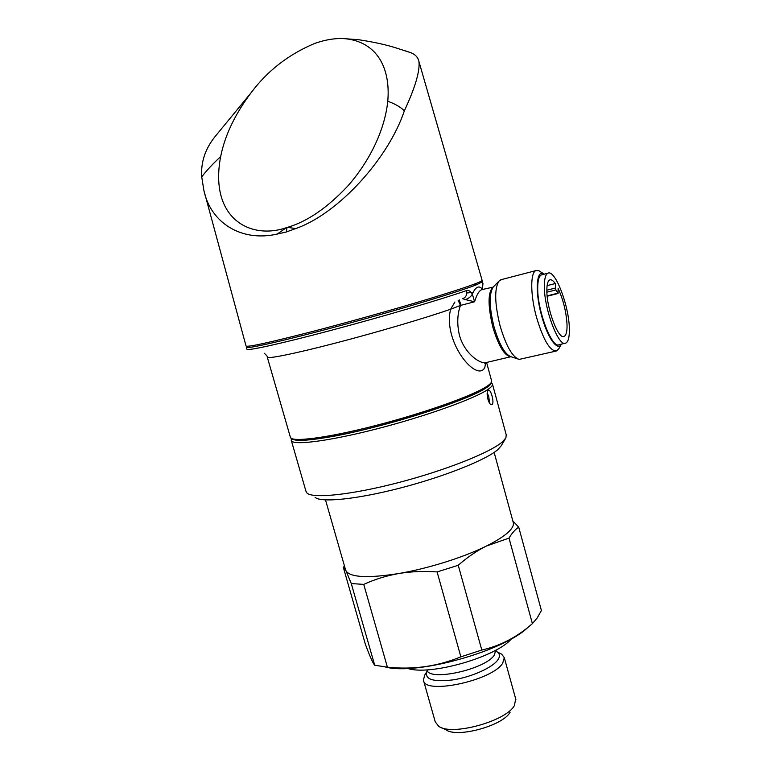 <?xml version="1.0" encoding="UTF-8"?>
<svg xmlns="http://www.w3.org/2000/svg" width="771" height="771" viewBox="0 0 771 771"><rect width="100%" height="100%" fill="white"/><g stroke="black" fill="none" stroke-linecap="round" stroke-linejoin="round"><path stroke-width="1.16" d="M513.12 522.015L513.38 522.96C513.708 525.051 512.619 527.518 510.094 530.332C505.757 535.113 497.806 540.365 486.25 546.109C476.584 550.947 467.245 557.337 458.244 565.288L437.109 571.928C423.828 570.954 411.001 571.504 398.646 573.547C386.223 575.783 374.59 579.397 363.739 584.389L351.277 583.56L345.475 569.518L325.507 499.926M515.683 698.873L514.44 705.475C506.499 721.078 451.912 736.17 438.815 726.388L435.268 721.945L423.607 680.764M499.598 653.085L501.642 654.136L504.301 657.692L502.721 663.118C492.592 680.668 423.693 695.23 423.424 680.128L424.705 675.117M344.502 566.126L343.307 567.283C343.75 567.061 344.608 568.217 345.88 570.752C350.169 577.46 367.757 578.385 398.646 573.547C427.838 568.622 463.544 557.404 486.25 546.109L509.014 538.1C511.983 533.079 515.211 529.446 518.719 527.171L541.406 610.516L537.223 617.937L532.385 623.623C517.274 637.019 500.408 645.828 481.798 650.04L460.865 656.844L437.109 571.928M343.307 567.283L365.367 644.267C369.926 656.555 373.039 663.542 374.706 665.228L351.277 583.56M512.811 520.907L518.719 527.171M363.739 584.389L387.399 667.175L374.706 665.228M458.244 565.288L481.798 650.04M527.913 627.401C503.473 651.341 416.581 675.521 385.5 667.021M387.399 667.175C413.005 669.893 437.494 666.452 460.865 656.844M511.443 638.793C496.794 656.892 429.678 676.09 407.676 668.428M510.113 712.211C503.27 725.54 457.405 738.223 446.139 729.896L441.205 727.535M509.014 538.1L532.385 623.623M492.11 404.486L491.715 404.65C488.563 405.536 485.393 391.803 488.274 390.386L488.332 390.348C490.761 388.449 494.645 402.896 492.11 404.486L492.11 404.486M405.199 50.809L411.338 52.881C415.598 54.731 418.133 57.623 418.942 61.564C420.05 71.105 415.183 87.528 404.351 110.831C388.391 158.672 338.19 213.837 295.688 228.573L286.388 231.965L277.184 234.076C241.246 242.287 210.464 222.636 203.833 190.148L201.723 176.906C200.749 162.402 205.125 149.054 214.858 136.843L250.941 92.944C267.392 70.826 288.711 54.298 314.867 43.378C325.892 39.543 335.963 37.991 345.109 38.704C377.723 41.952 390.675 68.947 387.765 101.271C384.662 131.378 368.499 162.517 347.991 185.792C327.598 207.611 307.456 221.47 287.554 227.349L286.417 227.686C249.486 240.35 209.114 217.538 220.651 156.6C224.872 135.494 234.962 114.272 250.941 92.944M204.999 194.485L246.016 345.928C246.527 347.576 269.108 342.661 313.749 331.173C350.198 321.69 395.446 308.998 428.849 298.888C463.063 288.45 480.825 282.302 482.145 280.442L482.087 280.239M462.648 298.676C465.983 297.394 467.274 294.695 466.522 290.58C468.556 289.963 470.493 291.13 472.334 294.069C473.972 290.301 475.726 288.026 477.596 287.236C479.36 286.561 481.008 287.294 482.559 289.433M485.335 362.9C485.412 366.476 484.545 368.856 482.752 370.061C472.122 377.308 443.036 339.423 450.63 309.219L454.929 301.981M555.689 351.162L519.172 359.411C512.339 357.04 505.94 345.726 499.984 325.478C494.645 303.456 494.307 288.662 498.972 281.097L501.642 279.555M561.346 344.29L558.84 348.665L556.575 350.95C549.993 351.393 543.227 339.924 536.298 316.534C530.265 294.435 530.294 272.375 535.999 270.582L538.9 270.727L540.664 271.855M561.442 344.126C557.587 351.99 547.179 337.38 541.377 314.944C534.949 291.544 536.365 269.696 543.565 273.705L544.355 274.139M482.511 289.472L481.663 289.694C478.964 290.889 476.613 294.917 474.589 301.769L465.443 299.611C468.864 298.319 471.158 296.478 472.334 294.069L474.589 301.769L460.47 305.422C457.27 314.202 456.914 324.09 459.4 335.096C464.315 353.542 480.632 364.856 486.52 362.466L510.797 356.751M489.537 403.069L488.804 396.834L487.243 392.844M491.445 382.859L492.524 384.315C492.602 385.587 491.098 387.283 488.004 389.394C474.772 398.684 425.322 416.456 376.209 429.023C327.039 441.648 291.053 445.889 291.216 440.145L291.457 439.065M291.38 440.704L305.942 491.223L307.003 493.074C312.93 498.827 351.509 494.857 398.501 482.588C445.474 470.368 490.134 452.567 502.297 441.966L505.882 437.918L506.229 434.834M505.564 438.458L501.246 445.734L497.825 449.618C486.289 459.786 444.636 476.517 400.891 487.87C357.118 499.28 320.938 502.885 315.098 497.362M544.355 286.494C544.345 278.823 545.531 274.399 547.921 273.213C555.091 269.012 569.2 306.212 569.355 328.86C569.509 337.052 568.314 341.804 565.76 343.105C558.879 347.74 544.133 309.325 544.355 286.494M565.018 343.278L559.206 344.647C552.2 349.302 537.387 311.002 537.705 288.19C537.724 280.528 538.948 276.105 541.377 274.91L542.129 274.717M555.274 283.535L555.852 289.935L558.079 293.481L558.117 288.46C563.379 300.044 566.348 312.197 567.042 324.928C567.157 331.511 566.193 335.327 564.141 336.368C558.561 340.069 546.706 309.152 546.851 290.725C546.832 284.489 547.786 280.885 549.733 279.921C551.284 279.324 553.135 280.528 555.274 283.535L547.111 285.627M459.275 299.861L460.981 305.258M458.138 300.247L460.47 305.422L450.63 309.219C425.881 317.883 376.768 332.368 335.202 343.162C293.549 353.985 266.544 359.334 267.258 357.05C267.508 356.472 266.496 355.2 264.231 353.214M482.627 287.342L482.954 283.42M482.713 289.453L482.569 284.113M465.443 299.611L462.61 298.685M404.351 110.831C400.506 106.996 394.983 103.806 387.765 101.271M201.723 176.906C206.368 170.748 212.68 163.972 220.651 156.6M295.688 228.573L287.554 227.349M286.417 227.686L277.184 234.076M286.388 231.965L286.985 227.512M496.302 651.341L497.025 651.765C499.926 653.721 500.225 656.41 497.902 659.822C492.621 667.561 471.756 676.996 453.049 679.877C432.801 682.21 424.146 679.328 427.067 671.233M501.642 654.136L497.083 651.9L495.753 650.194L494.384 654.984C485.672 669.421 428.339 681.921 427.009 669.826M481.73 280.866L482.492 281.723L476.892 284.605C461.01 291.043 402.105 308.892 344.049 324.62C285.925 340.377 244.87 349.668 246.383 347.201L246.469 346.256M246.441 347.403L246.932 349.109C245.814 351.383 279.516 344.059 330.981 330.383C382.339 316.746 440.896 299.495 466.522 290.58M267.325 357.281L290.31 437.022C290.118 442.65 326.085 438.285 375.255 425.64C424.378 413.044 473.857 395.35 487.137 386.175C490.231 384.083 491.744 382.416 491.676 381.173L491.522 380.614M517.649 358.91L511.173 356.771C504.986 354.621 499.251 344.56 493.96 326.605C489.219 307.08 488.959 293.915 493.17 287.111L493.613 286.648M510.971 356.732C504.62 356.125 498.558 346.179 492.765 326.875C487.58 304.718 487.85 291.293 493.594 286.59L493.719 286.542M486.241 387.746C473.471 396.564 427.529 413.217 380.402 425.563C333.236 437.967 296.083 443.209 292.392 438.834M546.851 290.214L555.351 288.055M547.15 295.881L557.751 293.211M555.852 289.935L546.89 292.199M473.153 292.305L466.792 293.019M476.372 283.844L474.04 284.239M494.144 452.413L513.38 522.96M504.301 657.692L515.876 699.586M427.057 669.97L427.057 671.271M427.067 671.223L424.445 675.55M418.942 61.564L482.145 280.442M482.116 289.568L493.17 287.111L498.972 281.097M535.999 270.582L500.678 279.796M543.565 273.705L538.9 270.727M290.542 437.677L292.681 439.47L301.866 440.443C310.434 439.962 321.786 438.429 335.905 435.866C389.278 425.717 469.741 399.696 486.549 387.63M547.921 273.213L541.377 274.91M564.141 336.368L563.543 336.513M558.05 293.491L547.179 296.228M491.397 382.985L492.149 383.409M492.524 384.315L506.441 435.615M486.588 362.447L491.676 381.173C491.667 383.409 490.019 385.519 486.732 387.505M484.814 363.43L485.701 362.678M482.492 287.747L482.839 289.385M482.492 281.723L482.685 288.036M411.338 52.881L397.075 48.245C386.849 44.92 374.108 42.087 358.872 39.755L345.109 38.704"/></g></svg>
